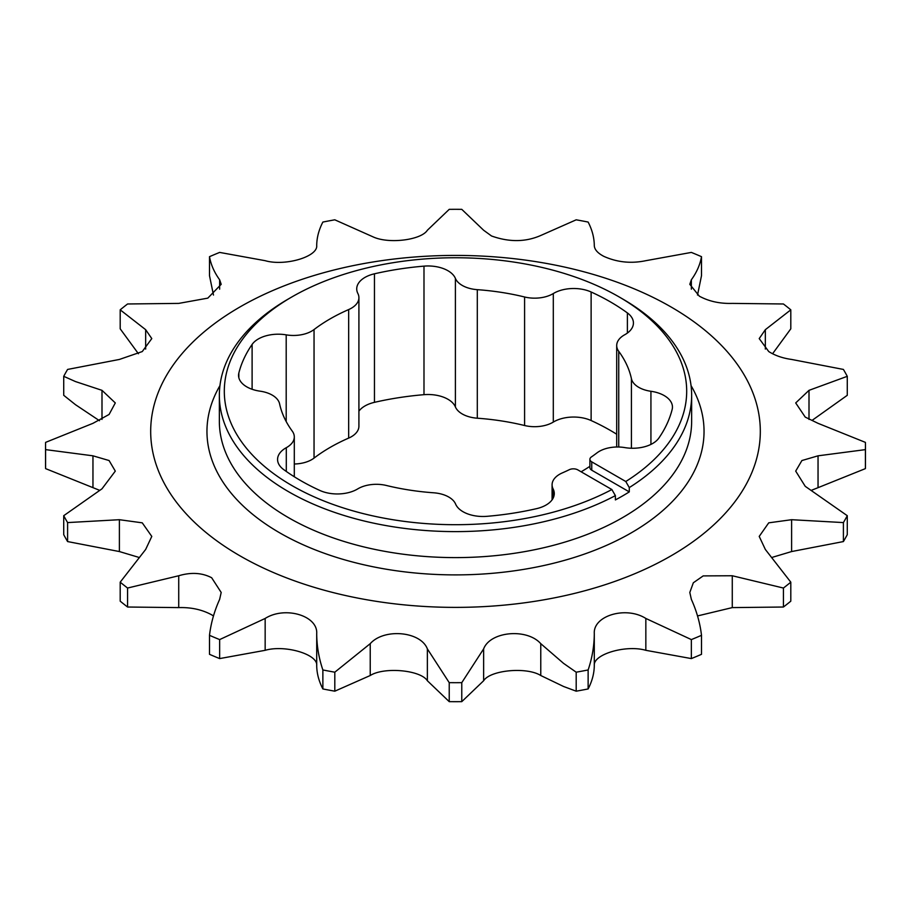 <?xml version="1.0" encoding="UTF-8"?>
<svg xmlns="http://www.w3.org/2000/svg" width="911" height="911" viewBox="0 0 911 911"><rect width="100%" height="100%" fill="white"/><g stroke="black" fill="none" stroke-linecap="round" stroke-linejoin="round"><path stroke-width="1.37" d="M589.907 459.292A6.297 3.633 0 0 0 591.751 461.854L591.751 470.213A6.297 3.633 180 0 1 589.907 467.639L589.907 459.292A6.297 3.633 0 0 1 591.376 456.958A177.258 102.339 0 0 0 596.956 452.904A25.793 14.895 180 0 1 624.798 447.597A28.15 16.25 0 0 0 658.892 438.02A218.947 126.401 0 0 0 672.159 409.426A28.15 16.25 0 0 0 672.455 407.08A28.15 16.25 0 0 0 650.932 391.286A25.793 14.895 180 0 1 638.77 387.346A25.793 14.895 180 0 1 631.414 378.646A177.258 102.339 0 0 0 618.74 351.339A25.793 14.895 180 0 1 616.701 345.542A25.793 14.895 180 0 1 624.707 334.758A28.15 16.25 0 0 0 633.43 322.995A28.15 16.25 0 0 0 627.383 312.928A218.947 126.401 0 0 0 591.125 291.998A28.15 16.25 0 0 0 553.307 293.547A25.793 14.895 180 0 1 524.588 296.986A177.258 102.339 0 0 0 477.296 289.664A25.793 14.895 180 0 1 462.23 285.416A25.793 14.895 180 0 1 455.398 278.39A28.15 16.25 0 0 0 423.991 266.137A218.947 126.401 0 0 0 374.455 273.801A28.15 16.25 0 0 0 356.725 288.901A28.15 16.25 0 0 0 357.864 293.479A25.793 14.895 180 0 1 358.911 297.681A25.793 14.895 180 0 1 348.662 309.569A177.258 102.339 0 0 0 314.044 329.554A25.793 14.895 180 0 1 286.202 334.861A28.15 16.25 0 0 0 252.108 344.438A218.947 126.401 0 0 0 238.841 373.043A28.15 16.25 0 0 0 238.545 375.378A28.15 16.25 0 0 0 246.79 386.868A28.15 16.25 0 0 0 260.068 391.172A25.793 14.895 180 0 1 279.586 403.812A177.258 102.339 0 0 0 292.26 431.119A25.793 14.895 180 0 1 294.299 436.916A25.793 14.895 180 0 1 286.293 447.7A28.15 16.25 0 0 0 277.57 459.463A28.15 16.25 0 0 0 283.617 469.529A218.947 126.401 0 0 0 300.687 480.609A218.947 126.401 0 0 0 319.875 490.46A28.15 16.25 0 0 0 357.693 488.922A25.793 14.895 180 0 1 386.412 485.483A177.258 102.339 0 0 0 433.704 492.794A25.793 14.895 180 0 1 455.602 504.068A28.15 16.25 0 0 0 463.05 511.731A28.15 16.25 0 0 0 487.009 516.321A218.947 126.401 0 0 0 536.545 508.657A28.15 16.25 0 0 0 554.275 493.557A28.15 16.25 0 0 0 553.136 488.979A25.793 14.895 180 0 1 552.089 484.777A25.793 14.895 180 0 1 562.338 472.9A177.258 102.339 0 0 0 569.341 469.677A6.297 3.633 0 0 1 577.836 469.894L611.862 489.537A231.189 133.473 0 0 1 288.582 483.582A231.189 133.473 0 0 1 292.021 296.849L288.525 298.876A236.143 136.331 180 0 0 219.357 395.283A236.143 136.331 180 0 0 360.608 520.124A236.143 136.331 180 0 0 615.38 495.618L611.862 489.537M616.701 434.24A218.947 126.401 0 0 0 591.125 420.54A28.15 16.25 0 0 0 553.307 422.078A25.793 14.895 180 0 1 524.588 425.517A177.258 102.339 0 0 0 477.296 418.206A25.793 14.895 180 0 1 462.23 413.958A25.793 14.895 180 0 1 455.398 406.932A28.15 16.25 0 0 0 423.991 394.679A218.947 126.401 0 0 0 374.455 402.343A28.15 16.25 0 0 0 358.911 411.157M865.45 446.003L865.45 464.997A409.95 236.678 0 0 1 865.404 468.618L865.404 449.624A409.95 236.678 0 0 0 865.45 446.003A409.95 236.678 0 0 0 865.404 442.382L818.044 423.33L805.233 417.101L795.702 402.935L809.002 390.341L847.276 376.323A409.95 236.678 0 0 0 843.404 369.433L791.613 359.446C782.777 358.228 775.159 355.597 768.747 351.566L759.216 338.585L765.342 329.68L790.805 309.831A409.95 236.678 0 0 0 783.426 303.978L732.273 303.397C719.895 303.773 708.917 301.37 699.341 296.177L689.809 284.323L691.358 279.779C696.699 272.4 700.081 264.702 701.504 256.674A409.95 236.678 0 0 0 691.358 252.415L645.842 260.683C631.107 263.769 617.1 262.322 603.822 256.355C597.627 253.11 594.462 249.5 594.291 245.526C594.223 237.669 592.161 229.845 588.13 222.056A409.95 236.678 0 0 0 576.196 219.813L540.77 235.482C525.59 242.121 509.181 242.28 491.53 235.983L483.639 230.255L461.775 209.348A409.95 236.678 0 0 0 449.225 209.348L427.361 230.255C421.212 240.06 389.111 244.091 373.453 237.042L334.804 219.813A409.95 236.678 0 0 0 322.87 222.056C318.839 229.845 316.777 237.669 316.709 245.526C317.973 256.708 284.972 266.467 265.158 260.683L219.642 252.415A409.95 236.678 0 0 0 209.496 256.674L209.496 275.669L213.481 295.062M847.276 515.694L847.276 534.677A409.95 236.678 0 0 1 843.404 541.567L843.404 522.584A409.95 236.678 0 0 0 847.276 515.694L805.233 486.326L795.702 471.112L801.896 460.545L818.044 455.819L865.404 449.624M99.504 420.723L75.465 404.678L63.724 395.306L63.724 376.323L75.465 381.561L101.998 390.341L115.298 402.935L109.104 414.448L92.956 423.33L45.596 442.382A409.95 236.678 0 0 0 45.55 446.003A409.95 236.678 0 0 0 45.596 449.624L45.596 468.618L99.504 490.277M701.504 635.331L701.504 654.326A409.95 236.678 0 0 1 691.358 658.585L645.842 650.317C626.028 644.532 593.027 654.292 594.291 665.474C594.223 673.331 592.161 681.155 588.13 688.944A409.95 236.678 0 0 1 576.196 691.187L563.545 686.473L540.77 675.518L540.77 643.667L563.545 663.356L576.196 672.193A409.95 236.678 0 0 0 588.13 669.961C592.161 658.061 594.223 645.956 594.291 633.623C593.027 615.631 626.028 605.838 645.842 618.455L691.358 639.59A409.95 236.678 0 0 0 701.504 635.331C700.081 623.204 696.699 611.213 691.358 599.358L689.809 592.457L693.339 582.767L703.19 575.9L732.273 575.752L783.426 588.039A409.95 236.678 0 0 0 790.805 582.175L765.342 549.458L759.216 536.408L768.736 522.834L791.613 519.703L843.404 522.584M239.969 555.835A304.798 175.971 0 0 0 671.031 555.835A304.798 175.971 0 0 0 671.031 306.961A304.798 175.971 0 0 0 239.969 306.961A304.798 175.971 0 0 0 239.969 555.835M213.481 615.938L211.659 614.823C202.083 609.63 191.105 607.227 178.727 607.603L178.727 575.752C191.105 572.085 202.083 572.746 211.659 577.745L221.191 592.457L219.642 599.358C214.301 611.213 210.919 623.204 209.496 635.331A409.95 236.678 0 0 0 219.642 639.59L265.158 618.455C284.87 605.883 317.962 615.551 316.709 633.623C316.777 645.956 318.839 658.061 322.87 669.961A409.95 236.678 0 0 0 334.804 672.193L370.23 643.667C384.055 628.021 420.711 631.312 427.361 648.883L449.225 682.658A409.95 236.678 0 0 0 461.775 682.658L483.639 648.883C490.243 631.38 526.865 627.964 540.77 643.667M790.805 309.831L790.805 328.825L772.574 353.753M847.276 376.323L847.276 395.306L812.145 420.335M865.404 468.618L818.044 487.67L818.044 455.819M811.496 490.277L818.044 487.67M843.404 541.567L791.613 551.554L791.613 519.703M772.574 557.247L791.613 551.554M697.519 615.938L732.273 607.603L783.426 607.022A409.95 236.678 0 0 0 790.805 601.169L790.805 582.175M209.496 635.331L209.496 654.326A409.95 236.678 0 0 0 219.642 658.585L265.158 650.317C284.87 644.555 317.962 654.235 316.709 665.474C316.777 673.331 318.839 681.155 322.87 688.944A409.95 236.678 0 0 0 334.804 691.187L370.23 675.518C384.055 666.693 420.711 669.995 427.361 680.745L449.225 701.652A409.95 236.678 0 0 0 461.775 701.652L483.639 680.745C490.243 670.04 526.865 666.658 540.77 675.518M591.751 461.854L625.777 481.509A231.189 133.473 0 0 0 618.979 296.849L622.475 298.876A236.143 136.331 180 0 1 691.643 395.283A236.143 136.331 180 0 1 629.285 487.579L629.285 491.883A236.143 136.331 180 0 1 622.475 495.994A236.143 136.331 180 0 1 615.38 499.923L615.38 495.618M618.979 296.849A231.189 133.473 0 0 0 292.021 296.849M589.907 466.307A177.258 102.339 180 0 1 581.116 471.796M625.777 481.509L629.285 487.579M358.911 297.681L358.911 426.223A25.793 14.895 180 0 1 348.662 438.1A177.258 102.339 0 0 0 314.044 458.096A25.793 14.895 180 0 1 294.299 463.995M178.727 607.603L127.574 607.022L127.574 588.039A409.95 236.678 0 0 1 120.195 582.175L145.658 549.458L151.784 536.408L142.253 522.834L119.387 519.703L67.596 522.584A409.95 236.678 0 0 1 63.724 515.694L101.998 488.808L115.298 471.112L109.081 460.533L92.956 455.819L45.596 449.624M120.195 582.175L120.195 601.169A409.95 236.678 0 0 0 127.574 607.022M63.724 515.694L63.724 534.677A409.95 236.678 0 0 0 67.596 541.567L119.387 551.554L138.426 557.247M45.55 446.003L45.55 464.997A409.95 236.678 0 0 0 45.596 468.618M138.426 353.753L120.195 328.825L120.195 309.831A409.95 236.678 0 0 1 127.574 303.978L178.727 303.397L207.81 298.136L221.191 284.323L219.642 279.779C214.301 272.4 210.919 264.702 209.496 256.674M701.504 256.674L701.504 275.669L697.519 295.062M145.658 349.084L145.658 329.68L151.784 338.585L142.264 351.566L119.387 359.446L67.596 369.433A409.95 236.678 0 0 0 63.724 376.323M67.596 541.567L67.596 522.584M219.642 658.585L219.642 639.59M322.87 688.944L322.87 669.961M334.804 691.187L334.804 672.193M449.225 701.652L449.225 682.658M461.775 701.652L461.775 682.658M576.196 691.187L576.196 672.193M588.13 688.944L588.13 669.961M691.358 658.585L691.358 639.59M783.426 607.022L783.426 588.039M145.658 329.68L120.195 309.831M178.727 575.752L127.574 588.039M591.751 470.213L629.285 491.883M219.357 395.283L219.357 421.281A236.143 136.331 0 0 0 288.525 517.676A236.143 136.331 0 0 0 622.475 517.676A236.143 136.331 0 0 0 691.643 421.281L691.643 395.283M691.05 385.615A248.544 143.494 180 0 1 586.479 553.353A248.544 143.494 180 0 1 279.757 532.867A248.544 143.494 180 0 1 219.95 385.615M631.414 448.235L631.414 378.646M455.398 406.932L455.398 278.39M732.273 607.603L732.273 575.752M594.291 665.474L594.291 633.623M645.842 650.317L645.842 618.455M483.639 680.745L483.639 648.883M370.23 675.518L370.23 643.667M427.361 680.745L427.361 648.883M265.158 650.317L265.158 618.455M316.709 665.474L316.709 633.623M119.387 551.554L119.387 519.703M101.998 419.436L101.998 390.341M92.956 487.67L92.956 455.819M219.642 289.163L219.642 279.779M691.358 289.174L691.358 279.779M765.342 349.084L765.342 329.68M809.002 419.436L809.002 390.341M238.841 377.712L238.841 373.043M252.108 389.282L252.108 344.438M286.202 421.554L286.202 334.861M314.044 458.096L314.044 329.554M348.662 438.1L348.662 309.569M374.455 402.343L374.455 273.801M423.991 394.679L423.991 266.137M477.296 418.206L477.296 289.664M524.588 425.517L524.588 296.986M553.307 422.078L553.307 293.547M591.125 420.54L591.125 291.998M627.383 333.062L627.383 312.928M618.74 447.005L618.74 351.339M650.932 444.409L650.932 391.286M553.136 498.146L553.136 488.979M286.293 471.454L286.293 447.7M616.701 447.005L616.701 345.542M552.089 499.843L552.089 484.777M294.299 476.76L294.299 436.916"/></g></svg>
